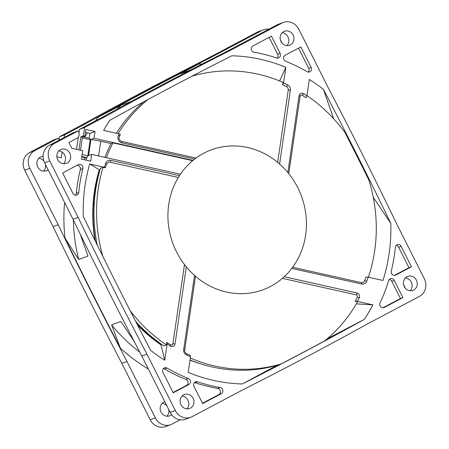 <?xml version="1.0" encoding="UTF-8"?>
<svg xmlns="http://www.w3.org/2000/svg" width="449" height="449" viewBox="0 0 449 449"><rect width="100%" height="100%" fill="white"/><g stroke="black" fill="none" stroke-linecap="round" stroke-linejoin="round"><path stroke-width="0.67" d="M282.399 278.352L356.13 294.825A1.667 1.527 -110.3 0 1 357.252 297.305A1.667 0.505 27.8 0 1 359.228 297.951A3.328 3.059 69.7 0 0 356.983 292.984L284.217 276.73M190.331 358.033A150.628 138.343 69.7 0 0 281.293 363.847A4403.618 4044.491 -110.3 0 0 324.627 340.92A150.628 138.343 69.7 0 0 357.516 301.801L355.092 301.257A148.164 136.081 69.7 0 0 357.252 297.305M279.604 164.025L290.385 90.266A1.667 0.337 -171.7 0 0 288.247 90.154A3.328 3.059 69.7 0 0 286.31 86.466A148.164 136.081 69.7 0 0 282.713 84.827L283.066 82.397A150.628 138.343 69.7 0 0 191.981 76.223M288.247 90.154L277.684 162.381M147.844 99.577A150.628 138.343 69.7 0 0 118.115 133.65M179.437 175.677L110.768 160.332A1.667 0.567 102.6 0 1 109.915 162.173A3.328 3.059 69.7 0 0 108.26 162.291L106.643 164.042A1.667 0.432 -161.5 0 0 105.683 163.29A149.826 137.607 69.7 0 0 104.421 167.247L89.716 163.964A165.675 152.166 69.7 0 0 83.278 216.396A4403.618 4044.491 69.7 0 0 150.668 350.383A165.675 152.166 69.7 0 0 164.761 360.261L167.151 343.889A149.826 137.607 69.7 0 0 170.497 346.089A3.328 3.059 69.7 0 0 175.031 343.968L186.307 266.874M109.915 162.173L178.326 177.462M184.483 264.579L172.887 343.85A1.667 1.527 -110.3 0 1 171.922 345.079L170.777 344.911A1.667 0.421 122.6 0 1 170.497 346.089M170.62 344.911A1.667 0.421 122.6 0 1 170.777 344.911L166.792 342.379L166.416 344.944A150.628 138.343 69.7 0 1 130.165 310.708M97.242 245.031A150.628 138.343 69.7 0 1 100.481 168.263L103.062 167.309A150.628 138.343 69.7 0 0 102.832 256.368M103.062 167.309L105.352 167.819L104.421 167.247M288.758 173.645L300.078 96.243L300.897 95.126A1.667 1.527 -110.3 0 1 302.228 95.283A148.164 136.081 -110.3 0 1 306.055 97.815L306.925 95.85A149.826 137.607 69.7 0 0 303.586 93.65A3.328 3.059 69.7 0 0 299.051 95.772L287.826 172.506M368.404 277.213A150.628 138.343 69.7 0 0 368.904 180.116A4403.618 4044.491 -110.3 0 0 344.984 132.556A150.628 138.343 69.7 0 0 306.959 95.609M368.163 277.156L365.991 277.039A148.164 136.081 -110.3 0 1 364.65 280.788A1.667 0.449 20.5 0 1 366.704 281.242A149.826 137.607 69.7 0 0 368.163 277.156L382.941 280.462A165.675 152.166 69.7 0 0 390.798 223.344A4403.618 4044.491 69.7 0 0 323.409 89.357A165.675 152.166 69.7 0 0 309.322 79.479L306.925 95.85M361.518 282.69A3.328 3.059 69.7 0 0 364.65 280.788M192.677 160.675L112.935 142.855A150.628 138.343 69.7 0 0 106.34 157.678M193.025 160.388L94.043 138.27L95.031 131.495L85.866 129.447L84.872 136.221L83.346 135.879L84.575 127.499L79.445 129.391L78.968 132.657M281.989 23.062L276.859 24.953A13.318 12.23 69.7 0 1 278.223 24.341L283.353 22.45A13.318 12.23 -110.3 0 0 281.989 23.062L230.595 50.249A4409.113 4049.537 -110.3 0 0 106.009 116.156L84.575 127.499M283.353 22.45A13.318 12.23 -110.3 0 1 298.793 29.213L327.158 85.624A4409.113 4049.537 -110.3 0 1 362.09 153.715A4409.113 4049.537 -110.3 0 1 395.939 222.378L424.311 278.784A13.318 12.23 -110.3 0 1 419.461 296.396L368.073 323.583A4409.113 4049.537 -110.3 0 1 243.481 389.491L192.093 416.678A13.318 12.23 -110.3 0 1 190.73 417.289A13.318 12.23 -110.3 0 1 175.29 410.526L146.918 354.115A4409.113 4049.537 -110.3 0 1 111.986 286.024A4409.113 4049.537 -110.3 0 1 78.137 217.367L49.772 160.955A13.318 12.23 -110.3 0 1 54.621 143.343L78.171 130.889L73.041 132.781L49.491 145.24A13.318 12.23 69.7 0 0 44.642 162.852L73.013 219.258A4409.113 4049.537 69.7 0 0 106.862 287.921A4409.113 4049.537 69.7 0 0 141.794 356.012L170.16 412.418A13.318 12.23 69.7 0 0 185.6 419.181L190.73 417.289M180.403 174.229L91.68 154.405L90.692 161.18L81.522 159.131L82.751 150.741L71.851 148.305L68.95 142.535L76.796 138.382A4.995 4.585 -110.3 0 0 78.614 131.776L78.171 130.889M194.524 275.422L183.692 349.474A4.995 4.585 69.7 0 0 186.593 355.002A149.826 137.607 69.7 0 0 190.511 356.781L188.226 372.389A165.675 152.166 69.7 0 0 242.286 383.946A4403.618 4044.491 69.7 0 0 303.608 352.229A4403.618 4044.491 69.7 0 0 364.358 319.368A165.675 152.166 69.7 0 0 372.85 304.86L357.348 301.397A149.826 137.607 69.7 0 0 359.228 297.951M290.385 90.266A4.995 4.585 69.7 0 0 287.483 84.738A149.826 137.607 69.7 0 0 283.566 82.958L285.85 67.35A165.675 152.166 69.7 0 0 231.791 55.794A4403.618 4044.491 69.7 0 0 170.468 87.51A4403.618 4044.491 69.7 0 0 109.724 120.371A165.675 152.166 69.7 0 0 103.618 130.412L119.333 133.925A149.826 137.607 69.7 0 0 118.587 135.149A4.995 4.585 69.7 0 0 121.831 142.816L194.658 159.086M413.681 290.009A7.459 6.847 69.7 0 0 416.588 280.563A7.459 6.847 69.7 0 0 407.748 276.36A7.459 6.847 69.7 0 0 406.985 276.702A7.459 6.847 69.7 0 0 404.078 286.153A7.459 6.847 69.7 0 0 412.917 290.351A7.459 6.847 69.7 0 0 413.681 290.009M190.37 408.147A7.459 6.847 69.7 0 0 193.283 398.701A7.459 6.847 69.7 0 0 184.444 394.497A7.459 6.847 69.7 0 0 183.68 394.839A7.459 6.847 69.7 0 0 180.767 404.291A7.459 6.847 69.7 0 0 189.607 408.489A7.459 6.847 69.7 0 0 190.37 408.147M67.092 163.038A7.459 6.847 69.7 0 0 70.005 153.586A7.459 6.847 69.7 0 0 61.165 149.388A7.459 6.847 69.7 0 0 60.402 149.73A7.459 6.847 69.7 0 0 57.489 159.176A7.459 6.847 69.7 0 0 66.329 163.38A7.459 6.847 69.7 0 0 67.092 163.038M290.402 44.9A7.459 6.847 69.7 0 0 293.309 35.449A7.459 6.847 69.7 0 0 284.47 31.25A7.459 6.847 69.7 0 0 283.706 31.593A7.459 6.847 69.7 0 0 280.799 41.039A7.459 6.847 69.7 0 0 289.639 45.242A7.459 6.847 69.7 0 0 290.402 44.9M271.443 36.161L280.086 53.352A3.328 3.059 69.7 0 1 276.612 57.932A171.467 157.487 -110.3 0 0 253.988 52.241A3.328 3.059 69.7 0 1 252.821 46.011L271.443 36.161M285.188 55.221A3.328 3.059 69.7 0 0 285.732 61.272A171.467 157.487 -110.3 0 1 307.06 71.683A3.328 3.059 69.7 0 0 311.129 67.372L300.847 46.937L285.188 55.221M394.289 280.417A3.328 3.059 69.7 0 0 388.638 280.67A171.467 157.487 -110.3 0 1 380.045 302.879A3.328 3.059 69.7 0 0 384.316 307.464L402.938 297.614L394.289 280.417L391.82 281.332L400.469 298.523L402.938 297.614M411.424 266.79L395.76 275.08A3.328 3.059 69.7 0 1 391.27 271.112A171.467 157.487 -110.3 0 0 395.367 247.253A3.328 3.059 69.7 0 1 401.148 246.355L411.424 266.79L408.955 267.705L394.396 275.405M202.639 403.578L193.99 386.387A3.328 3.059 69.7 0 1 197.465 381.807A171.467 157.487 -110.3 0 0 220.094 387.504A3.328 3.059 69.7 0 1 221.262 393.728L202.639 403.578M188.894 384.518A3.328 3.059 69.7 0 0 188.344 378.468A171.467 157.487 -110.3 0 1 167.017 368.057A3.328 3.059 69.7 0 0 162.953 372.367L173.23 392.808L188.894 384.518L186.425 385.433L173.073 392.493M62.652 172.949L78.317 164.66A3.328 3.059 69.7 0 1 82.807 168.628A171.467 157.487 -110.3 0 0 78.715 192.486A3.328 3.059 69.7 0 1 72.934 193.384L62.652 172.949M84.872 136.221L82.403 137.136L80.489 150.235M78.957 149.893L80.876 136.793L82.403 137.136M78.328 137.024L76.526 149.349M80.876 136.793L83.346 135.879M276.859 24.953L225.471 52.14A4409.113 4049.537 69.7 0 0 100.885 118.053L79.445 129.391M405.402 277.886A7.459 6.847 -110.3 0 1 411.632 282.876A7.459 6.847 -110.3 0 1 410.139 290.716M182.092 396.024A7.459 6.847 -110.3 0 1 188.322 401.013A7.459 6.847 -110.3 0 1 186.829 408.854M58.813 150.915A7.459 6.847 -110.3 0 1 65.043 155.904A7.459 6.847 -110.3 0 1 63.55 163.745M282.124 32.777A7.459 6.847 -110.3 0 1 288.353 37.767A7.459 6.847 -110.3 0 1 286.86 45.607M85.433 132.388L89.907 133.387L89.205 138.157M81.847 156.909L86.32 157.908L85.995 160.13M73.013 219.258L78.137 217.367M146.918 354.115L141.794 356.012M225.471 52.14L230.595 50.249M106.009 116.156L100.885 118.053M193.216 68.63L190.028 70.229L180.767 73.653L198.441 64.179A4408.782 4049.228 69.7 0 0 98.348 117.133A164.979 151.521 69.7 0 0 95.379 120.961M125.204 104.712L130.474 101.738L121.208 105.156L98.348 117.133M80.107 233.884L87.976 256.076L78.71 259.5L65.026 238.133A4408.782 4049.228 69.7 0 0 92.309 293.253A4408.782 4049.228 69.7 0 0 120.287 348.003A164.979 151.521 69.7 0 0 148.322 368.994M134.245 341.521L120.854 321.445L111.588 324.868L120.287 348.003M59.06 140.178A4.995 4.585 -110.3 0 0 58.662 139.145L58.218 138.253L34.668 150.712A13.318 12.23 -110.3 0 0 29.819 168.324L58.185 224.73A4409.113 4049.537 -110.3 0 0 92.034 293.393A4409.113 4049.537 -110.3 0 0 126.966 361.484L155.337 417.89A13.318 12.23 -110.3 0 0 170.777 424.659A13.318 12.23 -110.3 0 0 172.141 424.047L180.195 419.787M56.866 156.785L61.272 157.767L62.097 152.104M64.246 137.433L64.617 134.868L59.492 136.76L59.015 140.026M262.036 30.425L256.907 32.322A13.318 12.23 69.7 0 1 258.27 31.711L263.4 29.819A13.318 12.23 -110.3 0 0 262.036 30.425L210.643 57.612A4409.113 4049.537 -110.3 0 0 86.056 123.526L64.617 134.868M263.4 29.819A13.318 12.23 -110.3 0 1 268.805 29.213M282.146 43.16L280.305 39.501M405.082 287.86A13.318 12.23 -110.3 0 0 404.358 286.148L403.584 284.61M202.274 63.954A164.979 151.521 69.7 0 0 198.441 64.179M87.347 132.814A164.979 151.521 69.7 0 0 84.782 137.169M64.6 202.533A164.979 151.521 69.7 0 0 65.026 238.133M164.8 401.76A7.459 6.847 69.7 0 0 164.491 401.866A7.459 6.847 69.7 0 0 163.728 402.209A7.459 6.847 69.7 0 0 160.815 411.654A7.459 6.847 69.7 0 0 169.655 415.858A7.459 6.847 69.7 0 0 170.418 415.516A7.459 6.847 69.7 0 0 171.602 414.708M43.104 156.37A7.459 6.847 69.7 0 0 41.213 156.752A7.459 6.847 69.7 0 0 40.449 157.094A7.459 6.847 69.7 0 0 37.536 166.545A7.459 6.847 69.7 0 0 46.376 170.749A7.459 6.847 69.7 0 0 47.139 170.407A7.459 6.847 69.7 0 0 48.122 169.767M58.218 138.253L53.089 140.144L29.539 152.604A13.318 12.23 69.7 0 0 24.689 170.216L53.061 226.622A4409.113 4049.537 69.7 0 0 86.91 295.285A4409.113 4049.537 69.7 0 0 121.842 363.376L150.207 419.787A13.318 12.23 69.7 0 0 165.647 426.55L170.777 424.659M256.907 32.322L205.519 59.509A4409.113 4049.537 69.7 0 0 80.927 125.417L59.492 136.76M162.14 403.393A7.459 6.847 -110.3 0 1 166.854 405.84M168.695 409.499A7.459 6.847 -110.3 0 1 166.876 416.223M38.861 158.284A7.459 6.847 -110.3 0 1 43.918 161.14M45.416 164.39A7.459 6.847 -110.3 0 1 43.598 171.114M53.061 226.622L58.185 224.73M126.966 361.484L121.842 363.376M205.519 59.509L210.643 57.612M86.056 123.526L80.927 125.417M161.539 344.321L160.983 344.854A148.496 136.384 -110.3 0 1 137.506 325.014M89.716 163.964L99.594 169.947A148.164 136.081 69.7 0 0 95.463 241.405M137.007 324.049A148.164 136.081 69.7 0 0 161.034 344.506M99.594 169.947L100.032 169.784M143.736 101.794A150.628 138.343 69.7 0 0 116.37 133.263M135.587 321.288A150.628 138.343 69.7 0 0 163.834 345.898L166.416 344.944M190.045 359.958A150.628 138.343 69.7 0 0 278.711 364.801L281.293 363.847M285.85 67.35L279.609 80.943M283.566 82.958L282.713 84.827M98.584 155.943L100.739 141.233L111.077 143.54L112.935 142.855M111.077 143.54A150.628 138.343 69.7 0 0 104.875 157.352M120.472 134.47L119.4 136.232A1.667 0.528 -149.1 0 0 118.587 135.149M120.383 134.526L119.333 133.925M106.525 164.143A1.667 0.432 -161.5 0 0 106.643 164.042L105.352 167.819M94.98 240.428A148.496 136.384 -110.3 0 1 99.28 169.874M160.983 344.854L164.761 360.261M166.792 342.379L167.151 343.889M100.739 141.233L90.951 139.409L94.043 138.27M91.68 154.405L88.593 155.545L90.951 139.409M83.239 136.827L89.828 138.298L90.21 139.684L87.852 155.82L86.999 157.661L86.32 157.908M95.031 131.495L89.907 133.387M86.999 157.661L81.903 156.521M87.852 155.82L82.195 154.551M90.21 139.684L82.29 137.916M333.674 118.755L323.409 89.357M373.265 197.302L390.798 223.344M355.092 301.257L357.348 301.397M356.338 303.866L372.85 304.86M327.175 338.81L364.358 319.368M277.072 365.284L242.286 383.946M200.136 363.651A148.496 136.384 -110.3 0 1 190.017 360.171M190.511 356.781L190.135 355.367M190.297 355.367L186.689 353.722A1.667 0.483 115.3 0 1 186.593 355.002M121.208 105.156A157.655 144.797 69.7 0 0 116.948 109.208M84.945 157.605A157.655 144.797 69.7 0 0 84.109 159.709M73.428 220.117A157.655 144.797 69.7 0 0 78.71 259.5M111.588 324.868A157.655 144.797 69.7 0 0 139.718 352.038M269.125 37.385L277.617 54.267A3.328 3.059 -110.3 0 1 277.185 58.061M298.534 48.161L308.659 68.287A3.328 3.059 -110.3 0 1 308.227 72.081M389.305 279.491A3.328 3.059 -110.3 0 1 391.82 281.332M400.469 298.523L382.952 307.789M396.164 245.423A3.328 3.059 -110.3 0 1 398.673 247.264L408.955 267.705M194.423 382.593A3.328 3.059 -110.3 0 1 194.995 382.722A171.467 157.487 69.7 0 0 217.625 388.413A3.328 3.059 -110.3 0 1 218.786 394.637L202.482 403.264M163.38 368.573A3.328 3.059 -110.3 0 1 164.547 368.971A171.467 157.487 69.7 0 0 185.875 379.383A3.328 3.059 -110.3 0 1 186.425 385.433M77.211 165.249A3.328 3.059 -110.3 0 1 80.337 169.542A171.467 157.487 69.7 0 0 76.246 193.401A3.328 3.059 -110.3 0 1 75.449 195.231M250.39 293.006A74.579 68.495 -110.3 0 1 176.547 251.895A74.579 68.495 -110.3 0 1 211.339 149.859A74.579 68.495 -110.3 0 1 254.757 149.511A74.579 68.495 -110.3 0 1 297.805 187.744A74.579 68.495 -110.3 0 1 263.007 289.785A74.579 68.495 -110.3 0 1 250.39 293.006M94.245 203.481L93.426 203.734M94.391 194.002L95.076 194.164M93.504 202.606L94.284 202.836M356.13 294.825A1.667 0.567 -77.4 0 0 356.983 292.984M291.771 268.418L361.675 284.037A4.995 4.585 69.7 0 0 366.704 281.242M110.768 160.332A4.995 4.585 69.7 0 0 105.683 163.29M49.491 145.24L54.621 143.343M49.772 160.955L44.642 162.852M170.16 412.418L175.29 410.526M29.539 152.604L34.668 150.712M29.819 168.324L24.689 170.216M150.207 419.787L155.337 417.89M119.288 136.316A1.667 0.528 -149.1 0 0 119.4 136.232C118.502 138.685 119.226 140.414 121.572 141.418A1.667 0.567 102.6 0 1 121.831 142.81M121.449 141.429A1.667 0.567 102.6 0 1 121.572 141.418L196.039 158.054M286.31 86.466A1.667 0.483 -64.7 0 0 287.483 84.738M172.887 343.85A1.667 0.337 8.3 0 1 175.031 343.968M302.228 95.283A1.667 0.421 -57.4 0 0 303.58 93.65M300.078 96.243A1.667 0.337 -171.7 0 0 299.051 95.772M361.675 284.037A1.667 0.567 -77.4 0 0 361.423 282.64A1.667 0.567 -77.4 0 0 361.293 282.651M186.537 353.728A1.667 0.483 115.3 0 1 186.689 353.722C185.257 352.931 184.601 351.668 184.724 349.939L195.495 276.275M183.692 349.474A1.667 0.337 8.3 0 1 184.724 349.939M277.617 54.267L280.086 53.352M308.659 68.287L311.129 67.372M383.62 307.722L384.316 307.464M395.064 275.338L395.76 275.08M401.148 246.355L398.673 247.264M194.995 382.722L197.465 381.807M217.625 388.413L220.094 387.504M221.262 393.728L218.786 394.637M185.875 379.383L188.344 378.468M164.547 368.971L167.017 368.057M80.337 169.542L82.807 168.628M76.246 193.401L78.715 192.486M362.893 282.561L361.423 282.64L292.63 267.273M94.189 204.525L93.386 204.334"/></g></svg>
